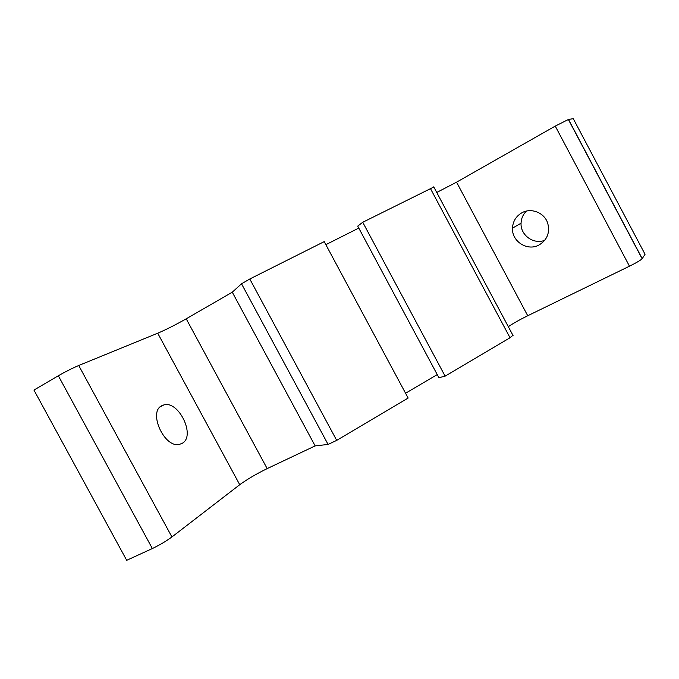 <?xml version="1.0" encoding="UTF-8"?>
<svg xmlns="http://www.w3.org/2000/svg" width="679" height="679" viewBox="0 0 679 679"><rect width="100%" height="100%" fill="white"/><g stroke="black" fill="none" stroke-linecap="round" stroke-linejoin="round"><path stroke-width="1.02" d="M642.215 258.648L568.501 119.436L573.271 118.689L645.05 254.277L642.13 258.767C640.424 260.363 636.206 262.841 629.475 266.193L527.727 315.743C519.613 319.75 513.137 323.399 508.316 326.684M512.925 335.316L510.022 337.735L445.127 376.166L362.739 222.279L357.731 226.107L438.906 377.694L445.127 376.166M437.242 374.579L405.567 393.251M241.52 283.788L249.787 278.993L324.214 241.622L408.147 398.064L336.699 440.374L328.084 444.431L315.141 445.908L232.277 292.199L241.52 283.788L328.084 444.431M171.923 536.962L78.722 365.497C72.212 368.281 65.413 371.693 58.326 375.75L33.95 390.077L126.701 560.311L152.351 548.547C159.684 545.016 166.211 541.155 171.923 536.962L239.729 484.713C247.139 479.298 256.297 473.934 267.178 468.603L315.141 445.908M78.722 365.497L157.715 333.211C166.143 329.604 175.64 324.8 186.216 318.807L232.277 292.199M358.784 228.076L325.852 244.669M433.822 187.005L362.739 222.279M527.727 315.743L456.568 182.176L436.733 192.471M456.568 182.176L555.244 126.099L629.475 266.193M568.501 119.436L555.244 126.099M539.033 245C547.164 240.001 550.075 232.795 547.766 223.366C544.634 212.79 531.267 207.392 521.896 212.782C516.032 216.211 512.891 221.329 512.492 228.136C511.643 241.41 527.447 251.544 539.033 245M182.303 443.268C195.908 435.926 178.687 400.279 163.834 404.93L161.916 405.66C147.75 411.746 164.428 448.556 179.528 444.346L182.303 443.268M526.412 211.093C523.042 214.428 521.251 218.46 521.056 223.204C520.318 235.163 533.677 244.847 544.779 240.281M249.787 278.993L336.699 440.374M186.216 318.807L267.178 468.603M157.715 333.211L239.729 484.713M430.325 188.338L510.022 337.735M152.351 548.547L58.326 375.75M433.737 186.844L513.061 335.579M568.365 119.47L642.13 258.767M160.219 406.865L163.834 404.93M521.056 223.204L512.492 228.136"/></g></svg>
